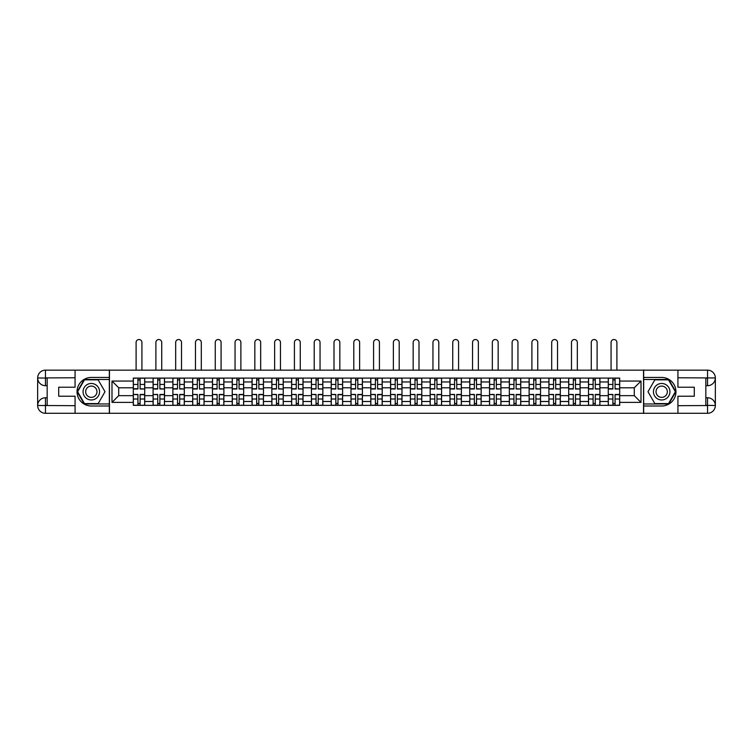 <?xml version="1.0" encoding="UTF-8"?>
<svg xmlns="http://www.w3.org/2000/svg" width="753" height="753" viewBox="0 0 753 753"><rect width="100%" height="100%" fill="white"/><g stroke="black" fill="none" stroke-linecap="round" stroke-linejoin="round"><path stroke-width="1.13" d="M71.648 413.293L681.352 413.293M681.352 370.156L71.648 370.156M153.094 405.359L153.094 381.959L144.727 381.959L144.727 405.359M144.727 381.959L144.727 378.081M153.094 381.959L153.094 378.081M164.512 378.081L164.512 405.359M172.889 405.359L172.889 378.081M184.306 378.081L184.306 405.359M192.674 405.359L192.674 378.081M204.091 378.081L204.091 405.359M212.468 405.359L212.468 378.081M223.886 378.081L223.886 405.359M232.253 405.359L232.253 378.081M243.671 378.081L243.671 405.359M252.048 405.359L252.048 378.081M263.465 378.081L263.465 405.359M271.842 405.359L271.842 378.081M283.26 378.081L283.26 405.359M291.627 405.359L291.627 378.081M303.045 378.081L303.045 405.359M311.422 405.359L311.422 378.081M322.839 378.081L322.839 405.359M331.207 405.359L331.207 378.081M342.624 378.081L342.624 405.359M351.002 405.359L351.002 378.081M362.419 378.081L362.419 405.359M370.787 405.359L370.787 378.081M382.213 378.081L382.213 405.359M390.581 405.359L390.581 378.081M401.998 378.081L401.998 405.359M410.376 405.359L410.376 378.081M421.793 378.081L421.793 405.359M430.161 405.359L430.161 378.081M441.578 378.081L441.578 405.359M449.955 405.359L449.955 378.081M461.373 378.081L461.373 405.359M469.74 405.359L469.74 378.081M481.158 378.081L481.158 405.359M489.535 405.359L489.535 378.081M500.952 378.081L500.952 405.359M509.329 405.359L509.329 378.081M520.747 378.081L520.747 405.359M529.114 405.359L529.114 378.081M540.532 378.081L540.532 405.359M548.909 405.359L548.909 378.081M560.326 378.081L560.326 405.359M568.694 405.359L568.694 378.081M580.111 378.081L580.111 405.359M588.488 405.359L588.488 378.081M599.906 378.081L599.906 405.359M608.273 405.359L608.273 378.081M608.273 395.654L599.906 395.654M588.488 395.654L580.111 395.654M568.694 395.654L560.326 395.654M548.909 395.654L540.532 395.654M529.114 395.654L520.747 395.654M509.329 395.654L500.952 395.654M489.535 395.654L481.158 395.654M469.74 395.654L461.373 395.654M449.955 395.654L441.578 395.654M430.161 395.654L421.793 395.654M410.376 395.654L401.998 395.654M390.581 395.654L382.213 395.654M370.787 395.654L362.419 395.654M351.002 395.654L342.624 395.654M331.207 395.654L322.839 395.654M311.422 395.654L303.045 395.654M291.627 395.654L283.26 395.654M271.842 395.654L263.465 395.654M252.048 395.654L243.671 395.654M232.253 395.654L223.886 395.654M212.468 395.654L204.091 395.654M192.674 395.654L184.306 395.654M172.889 395.654L164.512 395.654M153.094 395.654L144.727 395.654M608.273 387.795L599.906 387.795M588.488 387.795L580.111 387.795M568.694 387.795L560.326 387.795M548.909 387.795L540.532 387.795M529.114 387.795L520.747 387.795M509.329 387.795L500.952 387.795M489.535 387.795L481.158 387.795M469.74 387.795L461.373 387.795M449.955 387.795L441.578 387.795M430.161 387.795L421.793 387.795M410.376 387.795L401.998 387.795M390.581 387.795L382.213 387.795M370.787 387.795L362.419 387.795M351.002 387.795L342.624 387.795M331.207 387.795L322.839 387.795M311.422 387.795L303.045 387.795M291.627 387.795L283.26 387.795M271.842 387.795L263.465 387.795M252.048 387.795L243.671 387.795M232.253 387.795L223.886 387.795M212.468 387.795L204.091 387.795M192.674 387.795L184.306 387.795M172.889 387.795L164.512 387.795M153.094 387.795L144.727 387.795M118.72 395.654L133.3 395.654L133.3 387.795L118.72 387.795L118.72 395.654L111.99 402.384L111.99 381.065L133.3 381.065L133.3 387.795M619.7 387.795L619.7 395.654L634.28 395.654L634.28 387.795L619.7 387.795L619.7 378.081L133.3 378.081L133.3 381.065M619.7 381.065L641.01 381.065L641.01 402.384L619.7 402.384L619.7 395.654M133.3 395.654L133.3 405.359L619.7 405.359L619.7 402.384M133.3 402.384L111.99 402.384M643.542 413.482L643.542 369.968M109.458 413.482L109.458 369.968M140.096 403.457L137.931 403.457M137.931 379.992L140.096 379.992M159.881 403.457L157.725 403.457M157.725 379.992L159.881 379.992M179.675 403.457L177.52 403.457M177.52 379.992L179.675 379.992M199.46 403.457L197.305 403.457M197.305 379.992L199.46 379.992M219.255 403.457L217.099 403.457M217.099 379.992L219.255 379.992M239.04 403.457L236.884 403.457M236.884 379.992L239.04 379.992M258.834 403.457L256.679 403.457M256.679 379.992L258.834 379.992M278.629 403.457L276.473 403.457M276.473 379.992L278.629 379.992M298.414 403.457L296.258 403.457M296.258 379.992L298.414 379.992M318.208 403.457L316.053 403.457M316.053 379.992L318.208 379.992M337.993 403.457L335.838 403.457M335.838 379.992L337.993 379.992M357.788 403.457L355.632 403.457M355.632 379.992L357.788 379.992M377.582 403.457L375.418 403.457M375.418 379.992L377.582 379.992M397.368 403.457L395.212 403.457M395.212 379.992L397.368 379.992M417.162 403.457L415.007 403.457M415.007 379.992L417.162 379.992M436.947 403.457L434.792 403.457M434.792 379.992L436.947 379.992M456.742 403.457L454.586 403.457M454.586 379.992L456.742 379.992M476.527 403.457L474.371 403.457M474.371 379.992L476.527 379.992M496.321 403.457L494.166 403.457M494.166 379.992L496.321 379.992M516.116 403.457L513.96 403.457M513.96 379.992L516.116 379.992M535.901 403.457L533.745 403.457M533.745 379.992L535.901 379.992M555.695 403.457L553.54 403.457M553.54 379.992L555.695 379.992M575.48 403.457L573.325 403.457M573.325 379.992L575.48 379.992M595.275 403.457L593.119 403.457M593.119 379.992L595.275 379.992M615.069 403.457L612.904 403.457M612.904 379.992L615.069 379.992M111.99 381.065L118.72 387.795M634.28 395.654L641.01 402.384M634.28 387.795L641.01 381.065M141.931 369.968L141.931 342.436A2.918 2.918 0 0 0 139.013 339.518A2.918 2.918 0 0 0 136.095 342.436L136.095 369.968M140.096 388.727L144.661 389L140.096 389L140.096 378.213L144.661 378.213L142.119 378.213M144.661 388.727L144.661 378.213M137.931 379.86L140.096 379.86M135.907 378.213L133.366 378.213L133.366 389L137.931 389L137.931 378.213L141.931 378.081M133.366 378.213L136.095 378.081M137.931 394.723L133.366 394.45L137.931 394.45L137.931 405.236L133.366 405.236L135.907 405.236M133.366 394.723L133.366 405.236M140.096 403.589L137.931 403.589M142.119 405.236L144.661 405.236L144.661 394.45L140.096 394.45L140.096 405.236L136.095 405.236M144.661 405.236L141.931 405.236M161.726 369.968L161.726 342.436A2.918 2.918 0 0 0 158.808 339.518A2.918 2.918 0 0 0 155.89 342.436L155.89 369.968M159.881 388.727L164.446 389L159.881 389L159.881 378.213L164.446 378.213L161.914 378.213M164.446 388.727L164.446 378.213M157.725 379.86L159.881 379.86M155.692 378.213L153.16 378.213L153.16 389L157.725 389L157.725 378.213L161.726 378.081M153.16 378.213L155.89 378.081M181.511 369.968L181.511 342.436A2.918 2.918 0 0 0 178.593 339.518A2.918 2.918 0 0 0 175.675 342.436L175.675 369.968M179.675 388.727L184.24 389L179.675 389L179.675 378.213L184.24 378.213L181.699 378.213M184.24 388.727L184.24 378.213M177.52 379.86L179.675 379.86M175.487 378.213L172.945 378.213L172.945 389L177.52 389L177.52 378.213L181.511 378.081M172.945 378.213L175.675 378.081M47.166 385.696L45.453 385.696A7.803 7.803 0 0 1 37.65 377.959A7.803 7.803 0 0 1 45.453 370.156L109.326 370.156L109.326 377.451L91.311 377.451A14.269 14.269 0 0 0 77.041 391.72A14.269 14.269 0 0 0 91.311 405.999L109.326 405.999L109.326 413.293L45.453 413.293A7.803 7.803 0 0 1 37.65 405.49A7.803 7.803 0 0 1 45.453 397.753L47.166 397.753M109.326 405.999L109.326 377.451M75.074 370.156L75.074 387.221L58.706 387.221L58.706 396.229L75.074 396.229L75.074 413.293M45.453 385.696A7.803 7.803 0 0 1 37.65 377.959L45.453 378.081L45.453 385.696A7.803 7.803 0 0 1 37.65 377.959L37.65 405.49L75.074 405.679M45.453 405.679L45.453 413.293A7.803 7.803 0 0 1 37.65 405.49A7.803 7.803 0 0 1 45.453 397.753L45.453 405.359L47.166 405.359L47.166 378.081L45.453 378.081M109.326 379.484L84.242 379.484L77.173 391.72L84.242 403.966L109.326 403.966M705.834 397.753L707.547 397.753A7.803 7.803 0 0 1 715.35 405.49A7.803 7.803 0 0 1 707.547 413.293L643.674 413.293L643.674 405.999L661.689 405.999A14.269 14.269 0 0 0 675.959 391.72A14.269 14.269 0 0 0 661.689 377.451L643.674 377.451L643.674 370.156L707.547 370.156A7.803 7.803 0 0 1 715.35 377.959A7.803 7.803 0 0 1 707.547 385.696L705.834 385.696M643.674 377.451L643.674 405.999M677.926 413.293L677.926 396.229L694.294 396.229L694.294 387.221L677.926 387.221L677.926 370.156M707.547 397.753A7.803 7.803 0 0 1 715.35 405.49L707.547 405.359L707.547 397.753A7.803 7.803 0 0 1 715.35 405.49L715.35 377.959L677.926 377.771M707.547 377.771L707.547 370.156A7.803 7.803 0 0 1 715.35 377.959A7.803 7.803 0 0 1 707.547 385.696L707.547 378.081L705.834 378.081L705.834 405.359L707.547 405.359M643.674 403.966L668.758 403.966L675.827 391.72L668.758 379.484L643.674 379.484M83.065 391.72A8.245 8.245 0 0 0 91.311 399.965A8.245 8.245 0 0 0 99.556 391.72A8.245 8.245 0 0 0 91.311 383.475A8.245 8.245 0 0 0 83.065 391.72M85.663 391.72A5.647 5.647 0 0 0 91.311 397.368A5.647 5.647 0 0 0 96.958 391.72A5.647 5.647 0 0 0 91.311 386.082A5.647 5.647 0 0 0 85.663 391.72M98.163 379.86L105.006 391.72L98.163 403.589L84.468 403.589L77.615 391.72L84.468 379.86L98.163 379.86M653.444 391.72A8.245 8.245 0 0 0 661.689 399.965A8.245 8.245 0 0 0 669.935 391.72A8.245 8.245 0 0 0 661.689 383.475A8.245 8.245 0 0 0 653.444 391.72M656.042 391.72A5.647 5.647 0 0 0 661.689 397.368A5.647 5.647 0 0 0 667.337 391.72A5.647 5.647 0 0 0 661.689 386.082A5.647 5.647 0 0 0 656.042 391.72M668.532 379.86L675.385 391.72L668.532 403.589L654.837 403.589L647.994 391.72L654.837 379.86L668.532 379.86M157.725 394.723L153.16 394.45L157.725 394.45L157.725 405.236L153.16 405.236L155.692 405.236M153.16 394.723L153.16 405.236M159.881 403.589L157.725 403.589M161.914 405.236L164.446 405.236L164.446 394.45L159.881 394.45L159.881 405.236L155.89 405.236M164.446 405.236L161.726 405.236M177.52 394.723L172.945 394.45L177.52 394.45L177.52 405.236L172.945 405.236L175.487 405.236M172.945 394.723L172.945 405.236M179.675 403.589L177.52 403.589M181.699 405.236L184.24 405.236L184.24 394.45L179.675 394.45L179.675 405.236L175.675 405.236M184.24 405.236L181.511 405.236M201.305 369.968L201.305 342.436A2.918 2.918 0 0 0 198.387 339.518A2.918 2.918 0 0 0 195.469 342.436L195.469 369.968M199.46 388.727L204.035 389L199.46 389L199.46 378.213L204.035 378.213L201.493 378.213M204.035 388.727L204.035 378.213M197.305 379.86L199.46 379.86M195.281 378.213L192.74 378.213L192.74 389L197.305 389L197.305 378.213L201.305 378.081M192.74 378.213L195.469 378.081M221.09 369.968L221.09 342.436A2.918 2.918 0 0 0 218.172 339.518A2.918 2.918 0 0 0 215.254 342.436L215.254 369.968M219.255 388.727L223.82 389L219.255 389L219.255 378.213L223.82 378.213L221.288 378.213M223.82 388.727L223.82 378.213M217.099 379.86L219.255 379.86M215.066 378.213L212.534 378.213L212.534 389L217.099 389L217.099 378.213L221.09 378.081M212.534 378.213L215.254 378.081M240.885 369.968L240.885 342.436A2.918 2.918 0 0 0 237.967 339.518A2.918 2.918 0 0 0 235.049 342.436L235.049 369.968M239.04 388.727L243.614 389L239.04 389L239.04 378.213L243.614 378.213L241.073 378.213M243.614 388.727L243.614 378.213M236.884 379.86L239.04 379.86M234.861 378.213L232.319 378.213L232.319 389L236.884 389L236.884 378.213L240.885 378.081M232.319 378.213L235.049 378.081M197.305 394.723L192.74 394.45L197.305 394.45L197.305 405.236L192.74 405.236L195.281 405.236M192.74 394.723L192.74 405.236M199.46 403.589L197.305 403.589M201.493 405.236L204.035 405.236L204.035 394.45L199.46 394.45L199.46 405.236L195.469 405.236M204.035 405.236L201.305 405.236M217.099 394.723L212.534 394.45L217.099 394.45L217.099 405.236L212.534 405.236L215.066 405.236M212.534 394.723L212.534 405.236M219.255 403.589L217.099 403.589M221.288 405.236L223.82 405.236L223.82 394.45L219.255 394.45L219.255 405.236L215.254 405.236M223.82 405.236L221.09 405.236M236.884 394.723L232.319 394.45L236.884 394.45L236.884 405.236L232.319 405.236L234.861 405.236M232.319 394.723L232.319 405.236M239.04 403.589L236.884 403.589M241.073 405.236L243.614 405.236L243.614 394.45L239.04 394.45L239.04 405.236L235.049 405.236M243.614 405.236L240.885 405.236M260.67 369.968L260.67 342.436A2.918 2.918 0 0 0 257.761 339.518A2.918 2.918 0 0 0 254.843 342.436L254.843 369.968M258.834 388.727L263.399 389L258.834 389L258.834 378.213L263.399 378.213L260.867 378.213M263.399 388.727L263.399 378.213M256.679 379.86L258.834 379.86M254.646 378.213L252.114 378.213L252.114 389L256.679 389L256.679 378.213L260.67 378.081M252.114 378.213L254.843 378.081M256.679 394.723L252.114 394.45L256.679 394.45L256.679 405.236L252.114 405.236L254.646 405.236M252.114 394.723L252.114 405.236M258.834 403.589L256.679 403.589M260.867 405.236L263.399 405.236L263.399 394.45L258.834 394.45L258.834 405.236L254.843 405.236M263.399 405.236L260.67 405.236M280.464 369.968L280.464 342.436A2.918 2.918 0 0 0 277.546 339.518A2.918 2.918 0 0 0 274.629 342.436L274.629 369.968M278.629 388.727L283.194 389L278.629 389L278.629 378.213L283.194 378.213L280.653 378.213M283.194 388.727L283.194 378.213M276.473 379.86L278.629 379.86M274.44 378.213L271.899 378.213L271.899 389L276.473 389L276.473 378.213L280.464 378.081M271.899 378.213L274.629 378.081M276.473 394.723L271.899 394.45L276.473 394.45L276.473 405.236L271.899 405.236L274.44 405.236M271.899 394.723L271.899 405.236M278.629 403.589L276.473 403.589M280.653 405.236L283.194 405.236L283.194 394.45L278.629 394.45L278.629 405.236L274.629 405.236M283.194 405.236L280.464 405.236M300.259 369.968L300.259 342.436A2.918 2.918 0 0 0 297.341 339.518A2.918 2.918 0 0 0 294.423 342.436L294.423 369.968M298.414 388.727L302.979 389L298.414 389L298.414 378.213L302.979 378.213L300.447 378.213M302.979 388.727L302.979 378.213M296.258 379.86L298.414 379.86M294.225 378.213L291.693 378.213L291.693 389L296.258 389L296.258 378.213L300.259 378.081M291.693 378.213L294.423 378.081M296.258 394.723L291.693 394.45L296.258 394.45L296.258 405.236L291.693 405.236L294.225 405.236M291.693 394.723L291.693 405.236M298.414 403.589L296.258 403.589M300.447 405.236L302.979 405.236L302.979 394.45L298.414 394.45L298.414 405.236L294.423 405.236M302.979 405.236L300.259 405.236M320.044 369.968L320.044 342.436A2.918 2.918 0 0 0 317.126 339.518A2.918 2.918 0 0 0 314.208 342.436L314.208 369.968M318.208 388.727L322.773 389L318.208 389L318.208 378.213L322.773 378.213L320.232 378.213M322.773 388.727L322.773 378.213M316.053 379.86L318.208 379.86M314.02 378.213L311.478 378.213L311.478 389L316.053 389L316.053 378.213L320.044 378.081M311.478 378.213L314.208 378.081M316.053 394.723L311.478 394.45L316.053 394.45L316.053 405.236L311.478 405.236L314.02 405.236M311.478 394.723L311.478 405.236M318.208 403.589L316.053 403.589M320.232 405.236L322.773 405.236L322.773 394.45L318.208 394.45L318.208 405.236L314.208 405.236M322.773 405.236L320.044 405.236M339.838 369.968L339.838 342.436A2.918 2.918 0 0 0 336.92 339.518A2.918 2.918 0 0 0 334.003 342.436L334.003 369.968M337.993 388.727L342.568 389L337.993 389L337.993 378.213L342.568 378.213L340.027 378.213M342.568 388.727L342.568 378.213M335.838 379.86L337.993 379.86M333.814 378.213L331.273 378.213L331.273 389L335.838 389L335.838 378.213L339.838 378.081M331.273 378.213L334.003 378.081M335.838 394.723L331.273 394.45L335.838 394.45L335.838 405.236L331.273 405.236L333.814 405.236M331.273 394.723L331.273 405.236M337.993 403.589L335.838 403.589M340.027 405.236L342.568 405.236L342.568 394.45L337.993 394.45L337.993 405.236L334.003 405.236M342.568 405.236L339.838 405.236M359.623 369.968L359.623 342.436A2.918 2.918 0 0 0 356.706 339.518A2.918 2.918 0 0 0 353.788 342.436L353.788 369.968M357.788 388.727L362.353 389L357.788 389L357.788 378.213L362.353 378.213L359.821 378.213M362.353 388.727L362.353 378.213M355.632 379.86L357.788 379.86M353.599 378.213L351.067 378.213L351.067 389L355.632 389L355.632 378.213L359.623 378.081M351.067 378.213L353.788 378.081M355.632 394.723L351.067 394.45L355.632 394.45L355.632 405.236L351.067 405.236L353.599 405.236M351.067 394.723L351.067 405.236M357.788 403.589L355.632 403.589M359.821 405.236L362.353 405.236L362.353 394.45L357.788 394.45L357.788 405.236L353.788 405.236M362.353 405.236L359.623 405.236M379.418 369.968L379.418 342.436A2.918 2.918 0 0 0 376.5 339.518A2.918 2.918 0 0 0 373.582 342.436L373.582 369.968M377.582 388.727L382.148 389L377.582 389L377.582 378.213L382.148 378.213L379.606 378.213M382.148 388.727L382.148 378.213M375.418 379.86L377.582 379.86M373.394 378.213L370.853 378.213L370.853 389L375.418 389L375.418 378.213L379.418 378.081M370.853 378.213L373.582 378.081M375.418 394.723L370.853 394.45L375.418 394.45L375.418 405.236L370.853 405.236L373.394 405.236M370.853 394.723L370.853 405.236M377.582 403.589L375.418 403.589M379.606 405.236L382.148 405.236L382.148 394.45L377.582 394.45L377.582 405.236L373.582 405.236M382.148 405.236L379.418 405.236M399.212 369.968L399.212 342.436A2.918 2.918 0 0 0 396.294 339.518A2.918 2.918 0 0 0 393.377 342.436L393.377 369.968M397.368 388.727L401.933 389L397.368 389L397.368 378.213L401.933 378.213L399.401 378.213M401.933 388.727L401.933 378.213M395.212 379.86L397.368 379.86M393.179 378.213L390.647 378.213L390.647 389L395.212 389L395.212 378.213L399.212 378.081M390.647 378.213L393.377 378.081M395.212 394.723L390.647 394.45L395.212 394.45L395.212 405.236L390.647 405.236L393.179 405.236M390.647 394.723L390.647 405.236M397.368 403.589L395.212 403.589M399.401 405.236L401.933 405.236L401.933 394.45L397.368 394.45L397.368 405.236L393.377 405.236M401.933 405.236L399.212 405.236M418.997 369.968L418.997 342.436A2.918 2.918 0 0 0 416.08 339.518A2.918 2.918 0 0 0 413.162 342.436L413.162 369.968M417.162 388.727L421.727 389L417.162 389L417.162 378.213L421.727 378.213L419.186 378.213M421.727 388.727L421.727 378.213M415.007 379.86L417.162 379.86M412.973 378.213L410.432 378.213L410.432 389L415.007 389L415.007 378.213L418.997 378.081M410.432 378.213L413.162 378.081M415.007 394.723L410.432 394.45L415.007 394.45L415.007 405.236L410.432 405.236L412.973 405.236M410.432 394.723L410.432 405.236M417.162 403.589L415.007 403.589M419.186 405.236L421.727 405.236L421.727 394.45L417.162 394.45L417.162 405.236L413.162 405.236M421.727 405.236L418.997 405.236M438.792 369.968L438.792 342.436A2.918 2.918 0 0 0 435.874 339.518A2.918 2.918 0 0 0 432.956 342.436L432.956 369.968M436.947 388.727L441.522 389L436.947 389L436.947 378.213L441.522 378.213L438.98 378.213M441.522 388.727L441.522 378.213M434.792 379.86L436.947 379.86M432.768 378.213L430.227 378.213L430.227 389L434.792 389L434.792 378.213L438.792 378.081M430.227 378.213L432.956 378.081M434.792 394.723L430.227 394.45L434.792 394.45L434.792 405.236L430.227 405.236L432.768 405.236M430.227 394.723L430.227 405.236M436.947 403.589L434.792 403.589M438.98 405.236L441.522 405.236L441.522 394.45L436.947 394.45L436.947 405.236L432.956 405.236M441.522 405.236L438.792 405.236M458.577 369.968L458.577 342.436A2.918 2.918 0 0 0 455.659 339.518A2.918 2.918 0 0 0 452.741 342.436L452.741 369.968M456.742 388.727L461.307 389L456.742 389L456.742 378.213L461.307 378.213L458.775 378.213M461.307 388.727L461.307 378.213M454.586 379.86L456.742 379.86M452.553 378.213L450.021 378.213L450.021 389L454.586 389L454.586 378.213L458.577 378.081M450.021 378.213L452.741 378.081M454.586 394.723L450.021 394.45L454.586 394.45L454.586 405.236L450.021 405.236L452.553 405.236M450.021 394.723L450.021 405.236M456.742 403.589L454.586 403.589M458.775 405.236L461.307 405.236L461.307 394.45L456.742 394.45L456.742 405.236L452.741 405.236M461.307 405.236L458.577 405.236M478.371 369.968L478.371 342.436A2.918 2.918 0 0 0 475.454 339.518A2.918 2.918 0 0 0 472.536 342.436L472.536 369.968M476.527 388.727L481.101 389L476.527 389L476.527 378.213L481.101 378.213L478.56 378.213M481.101 388.727L481.101 378.213M474.371 379.86L476.527 379.86M472.347 378.213L469.806 378.213L469.806 389L474.371 389L474.371 378.213L478.371 378.081M469.806 378.213L472.536 378.081M474.371 394.723L469.806 394.45L474.371 394.45L474.371 405.236L469.806 405.236L472.347 405.236M469.806 394.723L469.806 405.236M476.527 403.589L474.371 403.589M478.56 405.236L481.101 405.236L481.101 394.45L476.527 394.45L476.527 405.236L472.536 405.236M481.101 405.236L478.371 405.236M498.157 369.968L498.157 342.436A2.918 2.918 0 0 0 495.239 339.518A2.918 2.918 0 0 0 492.33 342.436L492.33 369.968M496.321 388.727L500.886 389L496.321 389L496.321 378.213L500.886 378.213L498.354 378.213M500.886 388.727L500.886 378.213M494.166 379.86L496.321 379.86M492.133 378.213L489.601 378.213L489.601 389L494.166 389L494.166 378.213L498.157 378.081M489.601 378.213L492.33 378.081M494.166 394.723L489.601 394.45L494.166 394.45L494.166 405.236L489.601 405.236L492.133 405.236M489.601 394.723L489.601 405.236M496.321 403.589L494.166 403.589M498.354 405.236L500.886 405.236L500.886 394.45L496.321 394.45L496.321 405.236L492.33 405.236M500.886 405.236L498.157 405.236M517.951 369.968L517.951 342.436A2.918 2.918 0 0 0 515.033 339.518A2.918 2.918 0 0 0 512.115 342.436L512.115 369.968M516.116 388.727L520.681 389L516.116 389L516.116 378.213L520.681 378.213L518.139 378.213M520.681 388.727L520.681 378.213M513.96 379.86L516.116 379.86M511.927 378.213L509.386 378.213L509.386 389L513.96 389L513.96 378.213L517.951 378.081M509.386 378.213L512.115 378.081M513.96 394.723L509.386 394.45L513.96 394.45L513.96 405.236L509.386 405.236L511.927 405.236M509.386 394.723L509.386 405.236M516.116 403.589L513.96 403.589M518.139 405.236L520.681 405.236L520.681 394.45L516.116 394.45L516.116 405.236L512.115 405.236M520.681 405.236L517.951 405.236M537.746 369.968L537.746 342.436A2.918 2.918 0 0 0 534.828 339.518A2.918 2.918 0 0 0 531.91 342.436L531.91 369.968M535.901 388.727L540.466 389L535.901 389L535.901 378.213L540.466 378.213L537.934 378.213M540.466 388.727L540.466 378.213M533.745 379.86L535.901 379.86M531.712 378.213L529.18 378.213L529.18 389L533.745 389L533.745 378.213L537.746 378.081M529.18 378.213L531.91 378.081M533.745 394.723L529.18 394.45L533.745 394.45L533.745 405.236L529.18 405.236L531.712 405.236M529.18 394.723L529.18 405.236M535.901 403.589L533.745 403.589M537.934 405.236L540.466 405.236L540.466 394.45L535.901 394.45L535.901 405.236L531.91 405.236M540.466 405.236L537.746 405.236M557.531 369.968L557.531 342.436A2.918 2.918 0 0 0 554.613 339.518A2.918 2.918 0 0 0 551.695 342.436L551.695 369.968M555.695 388.727L560.26 389L555.695 389L555.695 378.213L560.26 378.213L557.719 378.213M560.26 388.727L560.26 378.213M553.54 379.86L555.695 379.86M551.507 378.213L548.965 378.213L548.965 389L553.54 389L553.54 378.213L557.531 378.081M548.965 378.213L551.695 378.081M553.54 394.723L548.965 394.45L553.54 394.45L553.54 405.236L548.965 405.236L551.507 405.236M548.965 394.723L548.965 405.236M555.695 403.589L553.54 403.589M557.719 405.236L560.26 405.236L560.26 394.45L555.695 394.45L555.695 405.236L551.695 405.236M560.26 405.236L557.531 405.236M577.325 369.968L577.325 342.436A2.918 2.918 0 0 0 574.407 339.518A2.918 2.918 0 0 0 571.489 342.436L571.489 369.968M575.48 388.727L580.055 389L575.48 389L575.48 378.213L580.055 378.213L577.513 378.213M580.055 388.727L580.055 378.213M573.325 379.86L575.48 379.86M571.301 378.213L568.76 378.213L568.76 389L573.325 389L573.325 378.213L577.325 378.081M568.76 378.213L571.489 378.081M573.325 394.723L568.76 394.45L573.325 394.45L573.325 405.236L568.76 405.236L571.301 405.236M568.76 394.723L568.76 405.236M575.48 403.589L573.325 403.589M577.513 405.236L580.055 405.236L580.055 394.45L575.48 394.45L575.48 405.236L571.489 405.236M580.055 405.236L577.325 405.236M597.11 369.968L597.11 342.436A2.918 2.918 0 0 0 594.192 339.518A2.918 2.918 0 0 0 591.274 342.436L591.274 369.968M595.275 388.727L599.84 389L595.275 389L595.275 378.213L599.84 378.213L597.308 378.213M599.84 388.727L599.84 378.213M593.119 379.86L595.275 379.86M591.086 378.213L588.554 378.213L588.554 389L593.119 389L593.119 378.213L597.11 378.081M588.554 378.213L591.274 378.081M593.119 394.723L588.554 394.45L593.119 394.45L593.119 405.236L588.554 405.236L591.086 405.236M588.554 394.723L588.554 405.236M595.275 403.589L593.119 403.589M597.308 405.236L599.84 405.236L599.84 394.45L595.275 394.45L595.275 405.236L591.274 405.236M599.84 405.236L597.11 405.236M616.905 369.968L616.905 342.436A2.918 2.918 0 0 0 613.987 339.518A2.918 2.918 0 0 0 611.069 342.436L611.069 369.968M615.069 388.727L619.634 389L615.069 389L615.069 378.213L619.634 378.213L617.093 378.213M619.634 388.727L619.634 378.213M612.904 379.86L615.069 379.86M610.881 378.213L608.339 378.213L608.339 389L612.904 389L612.904 378.213L616.905 378.081M608.339 378.213L611.069 378.081M612.904 394.723L608.339 394.45L612.904 394.45L612.904 405.236L608.339 405.236L610.881 405.236M608.339 394.723L608.339 405.236M615.069 403.589L612.904 403.589M617.093 405.236L619.634 405.236L619.634 394.45L615.069 394.45L615.069 405.236L611.069 405.236M619.634 405.236L616.905 405.236M588.488 381.959L580.111 381.959M568.694 381.959L560.326 381.959M548.909 381.959L540.532 381.959M529.114 381.959L520.747 381.959M509.329 381.959L500.952 381.959M489.535 381.959L481.158 381.959M469.74 381.959L461.373 381.959M449.955 381.959L441.578 381.959M430.161 381.959L421.793 381.959M410.376 381.959L401.998 381.959M390.581 381.959L382.213 381.959M370.787 381.959L362.419 381.959M351.002 381.959L342.624 381.959M331.207 381.959L322.839 381.959M311.422 381.959L303.045 381.959M291.627 381.959L283.26 381.959M271.842 381.959L263.465 381.959M252.048 381.959L243.671 381.959M232.253 381.959L223.886 381.959M212.468 381.959L204.091 381.959M192.674 381.959L184.306 381.959M172.889 381.959L164.512 381.959M608.273 381.959L599.906 381.959M588.488 401.49L580.111 401.49M568.694 401.49L560.326 401.49M548.909 401.49L540.532 401.49M529.114 401.49L520.747 401.49M509.329 401.49L500.952 401.49M489.535 401.49L481.158 401.49M469.74 401.49L461.373 401.49M449.955 401.49L441.578 401.49M430.161 401.49L421.793 401.49M410.376 401.49L401.998 401.49M390.581 401.49L382.213 401.49M370.787 401.49L362.419 401.49M351.002 401.49L342.624 401.49M331.207 401.49L322.839 401.49M311.422 401.49L303.045 401.49M291.627 401.49L283.26 401.49M271.842 401.49L263.465 401.49M252.048 401.49L243.671 401.49M232.253 401.49L223.886 401.49M212.468 401.49L204.091 401.49M192.674 401.49L184.306 401.49M172.889 401.49L164.512 401.49M153.094 401.49L144.727 401.49M608.273 401.49L599.906 401.49M140.096 384.444L144.661 384.444M133.366 388.727L137.931 388.727M133.366 384.444L137.931 384.444M137.931 399.005L133.366 399.005M144.661 394.723L140.096 394.723M144.661 399.005L140.096 399.005M159.881 384.444L164.446 384.444M153.16 388.727L157.725 388.727M153.16 384.444L157.725 384.444M179.675 384.444L184.24 384.444M172.945 388.727L177.52 388.727M172.945 384.444L177.52 384.444M75.074 377.771L45.274 377.902M37.65 405.49A7.803 7.803 0 0 1 45.453 397.753M37.65 377.959A7.803 7.803 0 0 1 45.453 370.156L45.453 377.771M677.926 405.679L707.726 405.538M715.35 377.959A7.803 7.803 0 0 1 707.547 385.696M715.35 405.49A7.803 7.803 0 0 1 707.547 413.293L707.547 405.679M157.725 399.005L153.16 399.005M164.446 394.723L159.881 394.723M164.446 399.005L159.881 399.005M177.52 399.005L172.945 399.005M184.24 394.723L179.675 394.723M184.24 399.005L179.675 399.005M199.46 384.444L204.035 384.444M192.74 388.727L197.305 388.727M192.74 384.444L197.305 384.444M219.255 384.444L223.82 384.444M212.534 388.727L217.099 388.727M212.534 384.444L217.099 384.444M239.04 384.444L243.614 384.444M232.319 388.727L236.884 388.727M232.319 384.444L236.884 384.444M197.305 399.005L192.74 399.005M204.035 394.723L199.46 394.723M204.035 399.005L199.46 399.005M217.099 399.005L212.534 399.005M223.82 394.723L219.255 394.723M223.82 399.005L219.255 399.005M236.884 399.005L232.319 399.005M243.614 394.723L239.04 394.723M243.614 399.005L239.04 399.005M258.834 384.444L263.399 384.444M252.114 388.727L256.679 388.727M252.114 384.444L256.679 384.444M256.679 399.005L252.114 399.005M263.399 394.723L258.834 394.723M263.399 399.005L258.834 399.005M278.629 384.444L283.194 384.444M271.899 388.727L276.473 388.727M271.899 384.444L276.473 384.444M276.473 399.005L271.899 399.005M283.194 394.723L278.629 394.723M283.194 399.005L278.629 399.005M298.414 384.444L302.979 384.444M291.693 388.727L296.258 388.727M291.693 384.444L296.258 384.444M296.258 399.005L291.693 399.005M302.979 394.723L298.414 394.723M302.979 399.005L298.414 399.005M318.208 384.444L322.773 384.444M311.478 388.727L316.053 388.727M311.478 384.444L316.053 384.444M316.053 399.005L311.478 399.005M322.773 394.723L318.208 394.723M322.773 399.005L318.208 399.005M337.993 384.444L342.568 384.444M331.273 388.727L335.838 388.727M331.273 384.444L335.838 384.444M335.838 399.005L331.273 399.005M342.568 394.723L337.993 394.723M342.568 399.005L337.993 399.005M357.788 384.444L362.353 384.444M351.067 388.727L355.632 388.727M351.067 384.444L355.632 384.444M355.632 399.005L351.067 399.005M362.353 394.723L357.788 394.723M362.353 399.005L357.788 399.005M377.582 384.444L382.148 384.444M370.853 388.727L375.418 388.727M370.853 384.444L375.418 384.444M375.418 399.005L370.853 399.005M382.148 394.723L377.582 394.723M382.148 399.005L377.582 399.005M397.368 384.444L401.933 384.444M390.647 388.727L395.212 388.727M390.647 384.444L395.212 384.444M395.212 399.005L390.647 399.005M401.933 394.723L397.368 394.723M401.933 399.005L397.368 399.005M417.162 384.444L421.727 384.444M410.432 388.727L415.007 388.727M410.432 384.444L415.007 384.444M415.007 399.005L410.432 399.005M421.727 394.723L417.162 394.723M421.727 399.005L417.162 399.005M436.947 384.444L441.522 384.444M430.227 388.727L434.792 388.727M430.227 384.444L434.792 384.444M434.792 399.005L430.227 399.005M441.522 394.723L436.947 394.723M441.522 399.005L436.947 399.005M456.742 384.444L461.307 384.444M450.021 388.727L454.586 388.727M450.021 384.444L454.586 384.444M454.586 399.005L450.021 399.005M461.307 394.723L456.742 394.723M461.307 399.005L456.742 399.005M476.527 384.444L481.101 384.444M469.806 388.727L474.371 388.727M469.806 384.444L474.371 384.444M474.371 399.005L469.806 399.005M481.101 394.723L476.527 394.723M481.101 399.005L476.527 399.005M496.321 384.444L500.886 384.444M489.601 388.727L494.166 388.727M489.601 384.444L494.166 384.444M494.166 399.005L489.601 399.005M500.886 394.723L496.321 394.723M500.886 399.005L496.321 399.005M516.116 384.444L520.681 384.444M509.386 388.727L513.96 388.727M509.386 384.444L513.96 384.444M513.96 399.005L509.386 399.005M520.681 394.723L516.116 394.723M520.681 399.005L516.116 399.005M535.901 384.444L540.466 384.444M529.18 388.727L533.745 388.727M529.18 384.444L533.745 384.444M533.745 399.005L529.18 399.005M540.466 394.723L535.901 394.723M540.466 399.005L535.901 399.005M555.695 384.444L560.26 384.444M548.965 388.727L553.54 388.727M548.965 384.444L553.54 384.444M553.54 399.005L548.965 399.005M560.26 394.723L555.695 394.723M560.26 399.005L555.695 399.005M575.48 384.444L580.055 384.444M568.76 388.727L573.325 388.727M568.76 384.444L573.325 384.444M573.325 399.005L568.76 399.005M580.055 394.723L575.48 394.723M580.055 399.005L575.48 399.005M595.275 384.444L599.84 384.444M588.554 388.727L593.119 388.727M588.554 384.444L593.119 384.444M593.119 399.005L588.554 399.005M599.84 394.723L595.275 394.723M599.84 399.005L595.275 399.005M615.069 384.444L619.634 384.444M608.339 388.727L612.904 388.727M608.339 384.444L612.904 384.444M612.904 399.005L608.339 399.005M619.634 394.723L615.069 394.723M619.634 399.005L615.069 399.005"/></g></svg>
